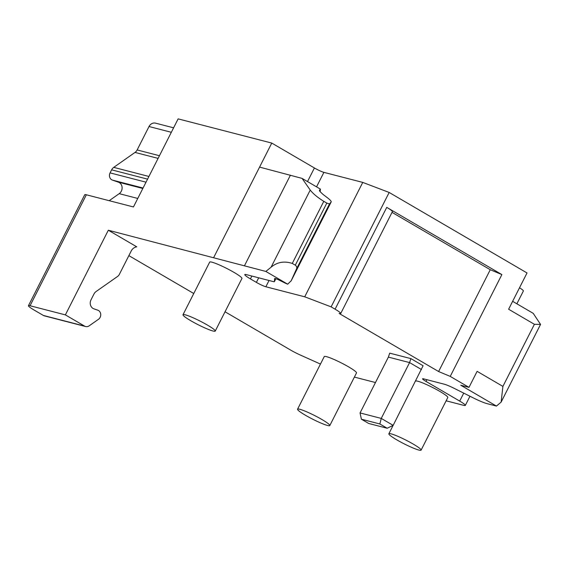 <?xml version="1.0" encoding="UTF-8"?>
<svg xmlns="http://www.w3.org/2000/svg" width="569" height="569" viewBox="0 0 569 569"><rect width="100%" height="100%" fill="white"/><g stroke="black" fill="none" stroke-linecap="round" stroke-linejoin="round"><path stroke-width="0.85" d="M108.323 230.225L65.378 314.885L84.596 326.108A5.164 4.559 104.5 0 0 85.627 326.535A5.164 4.559 104.5 0 0 89.198 325.824L98.423 319.344A5.164 4.559 104.5 0 0 100.713 314.152A5.164 4.559 104.5 0 0 97.441 310.055A5.164 4.559 104.5 0 0 97.363 310.034L93.97 308.867A6.458 5.697 104.5 0 1 91.012 299.835L93.963 294.017A6.458 5.697 104.5 0 1 96.076 291.541L117.634 276.406A5.164 4.559 104.5 0 0 119.326 274.429L131.211 251A7.746 6.835 104.5 0 1 136.773 246.839L108.323 230.225L265.851 271.434L287.686 284.187L291.2 280.745L296.399 269.18C297.16 267.665 296.798 266.335 295.304 265.19L292.281 263.426C284.223 260.83 277.16 262.096 271.086 267.21L310.233 190.053L302.075 178.396L320.404 189.1L320.205 191.312A5.164 0.59 26.9 0 1 320.198 191.34A5.164 0.59 26.9 0 1 320.183 191.362M295.304 265.19L326.812 203.09L323.789 201.326C317.538 197.443 313.021 193.688 310.233 190.053M326.812 203.09L329.494 203.958L331.194 201.917C331.386 201.291 330.269 200.018 327.836 198.083L322.936 194.349L319.799 191.34L319.394 190.316M331.215 201.874L291.093 280.965L331.215 201.874M319.38 190.366L320.404 189.1M265.851 271.434L271.086 267.21M287.686 284.187A5.164 0.59 26.9 0 1 284.806 282.907L279.372 280.211A5.164 0.59 26.9 0 0 275.524 278.618L275.282 278.554A5.164 0.59 26.9 0 0 274.642 278.533A5.164 0.59 26.9 0 0 274.635 278.561L274.358 281.691A5.164 0.59 26.9 0 1 274.35 281.719A5.164 0.59 26.9 0 1 273.71 281.698L246.391 274.635A12.909 1.472 26.9 0 0 244.798 274.585A12.909 1.472 26.9 0 0 250.424 278.902L251.868 276.05M213.724 257.48L259.578 167.101L302.075 178.396M244.57 265.552L290.418 175.174M320.461 364.068L300.176 354.964A12.909 1.472 26.9 0 1 290.474 349.985L225.032 311.776M193.759 293.512L128.864 255.63M496.453 406.074L501.125 402.105L502.904 386.401L477.114 371.344L468.991 387.361L460.748 385.227L496.453 406.074L487.028 403.634A18.08 2.063 26.9 0 1 473.024 397.774L454.197 388.357A12.909 1.472 26.9 0 0 444.19 384.175L423.556 378.84A7.746 0.882 26.9 0 0 422.596 378.805A7.746 0.882 26.9 0 0 425.975 381.401L459.695 401.088A12.909 1.472 26.9 0 1 465.328 405.405A12.909 1.472 26.9 0 1 463.728 405.356L446.124 400.804M375.476 382.539L354.395 377.091M468.991 387.361L450.228 376.401L438.614 371.536L339.124 313.448A12.909 1.472 26.9 0 0 340.717 313.505L392.375 211.682A12.909 1.472 26.9 0 0 386.749 207.365L501.879 274.585L450.228 376.401M250.424 278.902L256.377 282.38A7.746 0.882 26.9 0 0 265.858 286.762L304.721 296.812L331.122 306.869L335.091 309.18A12.909 1.472 26.9 0 1 340.717 313.505M182.998 314.728L209.691 262.103A18.08 2.063 26.9 0 1 234.058 272.416A18.08 2.063 26.9 0 1 241.939 278.461L215.238 331.087A18.08 2.063 26.9 0 1 190.871 320.774A18.08 2.063 26.9 0 1 182.998 314.728A18.08 2.063 26.9 0 1 207.358 325.041A18.08 2.063 26.9 0 1 215.238 331.087M415.633 381.059A18.08 2.063 26.9 0 1 439.922 391.458A18.08 2.063 26.9 0 1 447.803 397.503L421.103 450.129A18.08 2.063 26.9 0 1 396.735 439.823A18.08 2.063 26.9 0 1 388.862 433.77A18.08 2.063 26.9 0 1 413.229 444.083A18.08 2.063 26.9 0 1 421.103 450.129M297.559 409.203L324.259 356.578A18.08 2.063 26.9 0 1 348.626 366.884A18.08 2.063 26.9 0 1 356.5 372.93L329.807 425.555A18.08 2.063 26.9 0 1 305.439 415.249A18.08 2.063 26.9 0 1 297.559 409.203A18.08 2.063 26.9 0 1 321.926 419.509A18.08 2.063 26.9 0 1 329.807 425.555M512.633 301.328L533.21 313.341L540.55 324.401L534.405 324.294L508.622 309.237L527.029 272.956L389.168 192.464L331.122 306.869M501.125 402.105L540.55 324.401M502.904 386.401L534.405 324.294M438.614 371.536L490.265 269.72L392.027 212.365M501.879 274.585L490.265 269.72M109.198 200.686L119.213 193.659A6.458 5.697 104.5 0 0 122.1 187.379A6.458 5.697 104.5 0 0 118.366 182.151L142.826 188.474M158.097 158.381L135.024 152.421L113.736 167.371A6.458 5.697 104.5 0 0 111.624 169.839L110.073 172.884A5.164 4.559 104.5 0 0 112.449 180.11L118.366 182.151M135.024 152.421A6.458 5.697 104.5 0 0 137.143 149.946L159.448 155.714M173.602 127.819L155.6 123.167A6.458 5.697 104.5 0 0 149.021 126.524L137.143 149.946M65.378 314.885L30.05 305.752A12.909 1.472 26.9 0 0 28.45 305.695A12.909 1.472 26.9 0 0 34.076 310.02L43.379 315.454A5.164 4.559 104.5 0 0 44.41 315.873L85.627 326.535M28.45 305.695L84.745 194.726A12.909 1.472 26.9 0 1 86.346 194.783L133.452 206.96L178.14 118.871L271.762 143.075L314.415 167.976A7.746 0.882 26.9 0 0 323.896 172.364L362.759 182.407L389.168 192.464M259.578 167.101L271.762 143.075M304.721 296.812L362.759 182.407M519.518 287.758A12.909 1.472 26.9 0 1 523.366 291.008L516.872 303.803M389.715 353.143L410.91 358.619L423.101 365.739L393.158 425.363L381.251 418.414L360.056 412.938L388.378 357.104L389.715 353.143M410.91 358.619L409.58 362.588L381.251 418.414L379.864 423.976L361.386 419.197L368.705 423.471L387.183 428.251L379.864 423.976M393.158 425.363L387.183 428.251M360.056 412.938L361.386 419.197M292.281 263.426L323.789 201.326M296.399 269.18L329.494 203.958M274.358 281.691L275.865 278.718L274.35 281.719M335.091 309.18L386.749 207.365M137.769 198.453L119.213 193.659M143.054 188.026L112.449 180.11M110.073 172.884L146.02 182.18M147.57 179.135L111.624 169.839M113.736 167.371L148.922 176.468M171.333 132.293L149.021 126.524M43.379 315.454L84.596 326.108M30.05 305.752L86.346 194.783M256.377 282.38L258.689 277.814M307.516 181.575L314.415 167.976M265.858 286.762L269.045 280.489M316.549 186.845L323.896 172.364M425.975 381.401L426.842 379.687M459.695 401.088L463.735 393.129M388.378 357.104L409.58 362.588L421.48 369.537M388.862 433.77L393.115 425.384M465.328 405.405L469.973 396.252"/></g></svg>
